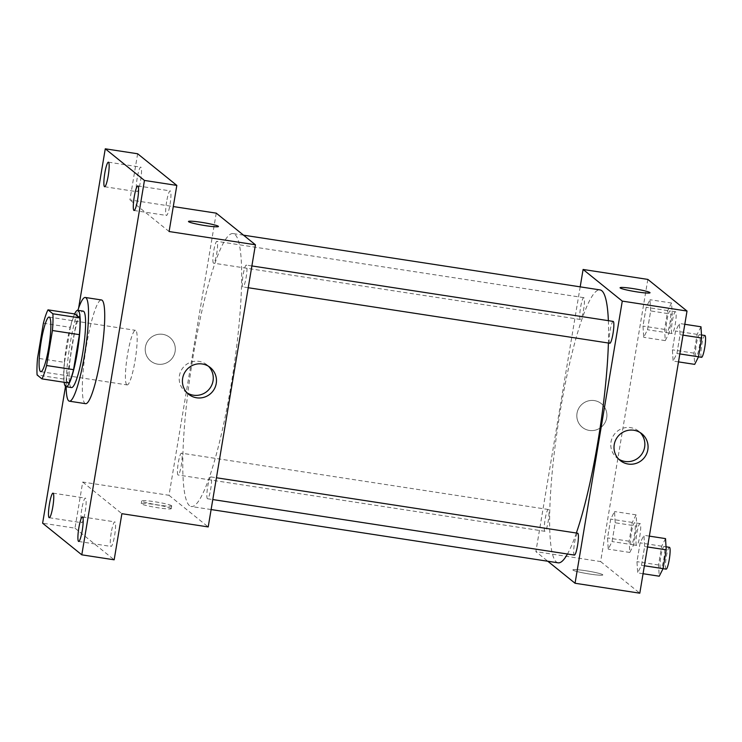 <?xml version="1.0" encoding="UTF-8"?>
<svg xmlns="http://www.w3.org/2000/svg" width="742" height="742" viewBox="0 0 742 742"><rect width="100%" height="100%" fill="white"/><g stroke="black" fill="none" stroke-linecap="round" stroke-linejoin="round"><path stroke-width="0.56" stroke-dasharray="3.71 2.78" d="M126.761 384.746A27.612 4.202 98.7 0 1 127.336 355.78A27.612 4.202 98.7 0 1 135.489 330.329A27.612 4.202 98.7 0 1 135.452 358.256A27.612 4.202 98.7 0 1 127.105 384.913A27.612 4.202 98.7 0 1 126.761 384.746M43.388 323.215L70.36 327.352L64.508 362.356L37.527 358.219M68.932 383.02L64.072 379.097L37.1 374.96M64.072 379.097A37.619 5.723 98.7 0 1 64.508 362.356M70.36 327.352A37.619 5.723 98.7 0 1 74.97 313.987M74.599 313.931A38.658 5.88 -81.3 0 0 66.678 344.251A38.658 5.88 -81.3 0 0 64.109 382.288M71.482 387.547A38.658 5.88 98.7 0 1 70.991 387.315A38.658 5.88 98.7 0 1 72.076 345.076A38.658 5.88 98.7 0 1 83.215 311.121M66.149 386.721A52.459 7.986 98.7 0 1 77.882 310.304M85.571 403.676A52.459 7.986 98.7 0 1 84.903 403.37A52.459 7.986 98.7 0 1 85.998 348.323A52.459 7.986 98.7 0 1 101.496 299.963M78.596 308.208L65.509 386.406M216.237 213.149L169.018 495.304L82.705 482.05L74.988 528.165L42.619 523.203M137.641 153.77L129.915 199.895L173.285 206.554M157.758 364.174A15.183 14.951 128.9 0 0 169.797 337.434A15.183 14.951 128.9 0 0 148.623 339.864A15.183 14.951 128.9 0 0 157.758 364.174A15.183 14.951 128.9 0 0 169.797 337.434A15.183 14.951 128.9 0 0 148.632 339.864A15.183 14.951 128.9 0 0 157.768 364.174M81.805 509.04A12.428 1.892 -81.3 0 0 81.611 522.693A12.428 1.892 -81.3 0 0 85.191 511.776A12.428 1.892 -81.3 0 0 85.386 498.123A12.428 1.892 -81.3 0 0 81.805 509.04M111.226 532.784A12.428 1.892 -81.3 0 0 111.031 546.437A12.428 1.892 -81.3 0 0 114.611 535.529A12.428 1.892 -81.3 0 0 114.806 521.876A12.428 1.892 -81.3 0 0 111.226 532.784M82.705 482.05L121.883 513.687M74.988 528.165L114.166 559.802M166.607 201.805A12.428 1.892 -81.3 0 0 166.421 215.449A12.428 1.892 -81.3 0 0 170.001 204.542A12.428 1.892 -81.3 0 0 170.187 190.889A12.428 1.892 -81.3 0 0 166.607 201.805M137.196 178.052A12.428 1.892 -81.3 0 0 137.001 191.705A12.428 1.892 -81.3 0 0 140.581 180.788A12.428 1.892 -81.3 0 0 140.776 167.135A12.428 1.892 -81.3 0 0 137.196 178.052M169.102 231.532L129.915 199.895M189.525 505.692A138.058 21.008 98.7 0 1 192.401 360.835A138.058 21.008 98.7 0 1 233.173 233.582A138.058 21.008 98.7 0 1 232.988 373.226A138.058 21.008 98.7 0 1 191.269 506.508A138.058 21.008 98.7 0 1 189.525 505.692M169.018 495.304L208.205 526.931M242.838 286.857A11.047 1.679 98.7 0 1 243.07 275.263A11.047 1.679 98.7 0 1 246.335 265.079A11.047 1.679 98.7 0 1 246.316 276.256A11.047 1.679 98.7 0 1 242.977 286.922A11.047 1.679 98.7 0 1 242.838 286.857M177.969 474.936A11.047 1.679 98.7 0 1 178.201 463.342A11.047 1.679 98.7 0 1 181.465 453.167A11.047 1.679 98.7 0 1 181.447 464.334A11.047 1.679 98.7 0 1 178.108 475.001A11.047 1.679 98.7 0 1 177.969 474.936M213.418 263.104A11.047 1.679 98.7 0 1 213.65 251.51A11.047 1.679 98.7 0 1 216.914 241.335A11.047 1.679 98.7 0 1 216.896 252.503A11.047 1.679 98.7 0 1 213.557 263.169A11.047 1.679 98.7 0 1 213.418 263.104M211.025 476.976A11.047 1.679 -81.3 0 0 210.886 476.911A11.047 1.679 -81.3 0 0 207.547 487.577A11.047 1.679 -81.3 0 0 207.528 498.745A11.047 1.679 -81.3 0 0 210.793 488.57A11.047 1.679 -81.3 0 0 211.025 476.976M171.077 508.428A15.183 1.326 9.5 0 0 155.31 504.653A15.183 1.326 9.5 0 0 141.268 503.642A15.183 1.326 9.5 0 0 156.024 507.454A15.183 1.326 9.5 0 0 171.226 508.65A15.183 1.326 9.5 0 0 171.077 508.428M171.541 505.692A15.183 1.326 9.5 0 0 155.774 501.917A15.183 1.326 9.5 0 0 141.722 500.906A15.183 1.326 9.5 0 0 156.479 504.718A15.183 1.326 9.5 0 0 171.68 505.923A15.183 1.326 9.5 0 0 171.541 505.692M218.436 226.505L218.436 226.505A15.183 1.326 -170.5 0 1 204.393 225.494A15.183 1.326 -170.5 0 1 188.626 221.719A15.183 1.326 -170.5 0 1 188.477 221.496A15.183 1.326 -170.5 0 1 188.477 221.487L188.477 221.487M187.114 392.87A17.196 16.927 -51.1 0 1 183.051 367.652A17.196 16.927 -51.1 0 1 208.558 366.307M558.123 562.826A138.058 21.008 98.7 0 1 556.379 562.009A138.058 21.008 98.7 0 1 559.255 417.152A138.058 21.008 98.7 0 1 600.028 289.899M608.366 320.665A138.058 21.008 98.7 0 1 608.403 343.017M576.348 533.025A138.058 21.008 98.7 0 1 567.472 554.005M577.74 533.238A11.047 1.679 -81.3 0 0 574.401 543.895A11.047 1.679 -81.3 0 0 574.382 555.072M580.272 319.422A11.047 1.679 98.7 0 1 580.504 307.837A11.047 1.679 98.7 0 1 583.769 297.653A11.047 1.679 98.7 0 1 583.75 308.83A11.047 1.679 98.7 0 1 580.42 319.487A11.047 1.679 98.7 0 1 580.272 319.422M544.832 531.253A11.047 1.679 98.7 0 1 545.055 519.669A11.047 1.679 98.7 0 1 548.319 509.485A11.047 1.679 98.7 0 1 548.301 520.661A11.047 1.679 98.7 0 1 544.971 531.318A11.047 1.679 98.7 0 1 544.832 531.253M609.831 343.24A11.047 1.679 98.7 0 1 609.692 343.175A11.047 1.679 98.7 0 1 609.924 331.581A11.047 1.679 98.7 0 1 613.189 321.407M580.188 286.857L535.882 551.621L547.791 561.24M647.831 279.409L600.612 561.564L535.882 551.621M589.361 430.434A15.183 14.951 128.9 0 0 601.391 403.694A15.183 14.951 128.9 0 0 580.225 406.124A15.183 14.951 128.9 0 0 589.361 430.434A15.183 14.951 128.9 0 0 601.391 403.694A15.183 14.951 128.9 0 0 580.225 406.124A15.183 14.951 128.9 0 0 589.361 430.434M680.08 334.688L679.394 323.466L675.563 331.034L672.419 349.834L673.105 361.057L676.936 353.489L680.08 334.688L679.394 323.466L675.563 331.034L672.419 349.834L673.105 361.057L676.936 353.489L680.08 334.688L682.983 335.134M615.22 522.767L614.524 511.544L610.694 519.122L607.55 537.913L608.236 549.136L612.067 541.567L615.22 522.767L614.524 511.544L610.694 519.122L607.55 537.913L608.236 549.136L612.067 541.567L615.22 522.767L636.794 526.078L636.107 514.855L632.277 522.433L629.133 541.224L629.819 552.447L633.649 544.878L636.794 526.078M600.612 561.564L639.799 593.192M650.669 310.935L649.973 299.712L646.143 307.29L642.999 326.081L643.685 337.304L647.516 329.736L650.669 310.935L649.973 299.712L646.143 307.29L642.999 326.081L643.685 337.304L647.516 329.736L650.669 310.935L672.243 314.256L671.556 303.024L667.726 310.601L664.582 329.402L665.268 340.624L669.098 333.047L672.243 314.256M644.631 546.52L643.945 535.297L640.114 542.866L636.97 561.666L637.656 572.889L641.487 565.311L644.631 546.52L643.945 535.297L640.114 542.866L636.97 561.666L637.656 572.889L641.487 565.311L644.631 546.52L647.534 546.965M602.671 574.688A15.183 1.326 9.5 0 0 586.913 570.913A15.183 1.326 9.5 0 0 572.861 569.902A15.183 1.326 9.5 0 0 587.618 573.714A15.183 1.326 9.5 0 0 602.819 574.911A15.183 1.326 9.5 0 0 602.671 574.688A15.183 1.326 9.5 0 0 586.913 570.913A15.183 1.326 9.5 0 0 572.861 569.893A15.183 1.326 9.5 0 0 587.618 573.705A15.183 1.326 9.5 0 0 602.819 574.911A15.183 1.326 9.5 0 0 602.671 574.679M650.029 292.765L650.029 292.765A15.183 1.326 -170.5 0 1 635.987 291.754A15.183 1.326 -170.5 0 1 620.219 287.979A15.183 1.326 -170.5 0 1 620.071 287.757A15.183 1.326 -170.5 0 1 620.08 287.748L620.08 287.748M618.707 459.131A17.196 16.927 -51.1 0 1 614.645 433.912A17.196 16.927 -51.1 0 1 640.151 432.567M665.528 538.609L661.697 546.186L658.544 564.977L659.239 576.2M660.566 568.261A11.047 1.679 98.7 0 1 660.797 556.667A11.047 1.679 98.7 0 1 664.053 546.492A11.047 1.679 98.7 0 1 664.044 557.659A11.047 1.679 98.7 0 1 660.705 568.326A11.047 1.679 98.7 0 1 660.566 568.261M649.352 536.123L643.945 535.297M661.697 546.186L640.114 542.866M658.544 564.977L636.97 561.666M643.064 573.714L637.656 572.889M644.39 565.766L641.487 565.311M666.103 569.151A11.047 1.679 98.7 0 1 665.964 569.086A11.047 1.679 98.7 0 1 666.186 557.492A11.047 1.679 98.7 0 1 669.451 547.318M700.977 326.777L697.137 334.354L693.993 353.146L694.688 364.368M696.015 356.429A11.047 1.679 98.7 0 1 696.246 344.835A11.047 1.679 98.7 0 1 699.502 334.661A11.047 1.679 98.7 0 1 699.493 345.828A11.047 1.679 98.7 0 1 696.154 356.494A11.047 1.679 98.7 0 1 696.015 356.429M684.801 324.291L679.394 323.466M697.137 334.354L675.563 331.034M693.993 353.146L672.419 349.834M678.503 361.883L673.105 361.057M679.839 353.934L676.936 353.489M701.552 357.319A11.047 1.679 98.7 0 1 701.403 357.254A11.047 1.679 98.7 0 1 701.635 345.67A11.047 1.679 98.7 0 1 704.9 335.486M631.145 544.507A11.047 1.679 98.7 0 1 631.377 532.923A11.047 1.679 98.7 0 1 634.642 522.739A11.047 1.679 98.7 0 1 634.623 533.906A11.047 1.679 98.7 0 1 631.284 544.572A11.047 1.679 98.7 0 1 631.145 544.507M636.107 514.855L614.524 511.544M632.277 522.433L610.694 519.122M629.133 541.224L607.55 537.913M629.819 552.447L608.236 549.136M633.649 544.878L612.067 541.567M636.543 545.333A11.047 1.679 98.7 0 1 636.775 533.748A11.047 1.679 98.7 0 1 640.031 523.564A11.047 1.679 98.7 0 1 640.021 534.741A11.047 1.679 98.7 0 1 636.682 545.398A11.047 1.679 98.7 0 1 636.543 545.333M666.594 332.676A11.047 1.679 98.7 0 1 666.826 321.091A11.047 1.679 98.7 0 1 670.091 310.907A11.047 1.679 98.7 0 1 670.072 322.084A11.047 1.679 98.7 0 1 666.733 332.741A11.047 1.679 98.7 0 1 666.594 332.676M671.556 303.024L649.973 299.712M667.726 310.601L646.143 307.29M664.582 329.402L642.999 326.081M665.268 340.624L643.685 337.304M669.098 333.047L647.516 329.736M671.992 333.501A11.047 1.679 98.7 0 1 672.224 321.917A11.047 1.679 98.7 0 1 675.48 311.733A11.047 1.679 98.7 0 1 675.47 322.909A11.047 1.679 98.7 0 1 672.131 333.566A11.047 1.679 98.7 0 1 671.992 333.501M40.791 371.659L127.105 384.913M49.167 317.075L135.489 330.329M104.631 186.734L137.001 191.705M108.406 162.173L140.776 167.135M49.241 517.721L81.611 522.693M53.016 493.152L85.386 498.123M78.661 541.465L111.031 546.437M82.436 516.905L114.806 521.876M134.052 210.487L166.421 215.449M137.817 185.917L170.187 190.889M141.722 500.906L141.268 503.642M171.68 505.923L171.226 508.65M185.426 391.665L188.644 394.271M207.027 364.916L210.246 367.513M243.506 235.168L233.173 233.582M211.118 509.55L191.269 506.508M207.528 498.745L212.787 499.552M210.886 476.911L216.432 477.765M583.769 297.653L216.914 241.335M580.42 319.487L213.557 263.169M548.319 509.485L181.465 453.167M544.971 531.318L178.108 475.001M251.881 265.933L246.335 265.079M248.236 287.729L242.977 286.922M617.019 457.925L620.238 460.532M638.621 431.176L641.839 433.773M666.028 546.789L664.053 546.492M663.042 568.678L660.705 568.326M701.478 334.957L699.502 334.661M698.491 356.846L696.154 356.494M640.031 523.564L634.642 522.739M636.682 545.398L631.284 544.572M675.48 311.733L670.091 310.907M672.131 333.566L666.733 332.741"/><path stroke-width="1.11" d="M40.439 371.492A27.612 4.202 98.7 0 1 41.014 342.526A27.612 4.202 98.7 0 1 49.167 317.075A27.612 4.202 98.7 0 1 49.13 345.002A27.612 4.202 98.7 0 1 40.791 371.659A27.612 4.202 98.7 0 1 40.439 371.492M46.57 365.518L52.432 330.515A37.619 5.723 98.7 0 0 52.858 313.773L47.998 309.85A37.619 5.723 98.7 0 0 43.388 323.215L37.527 358.219A37.619 5.723 98.7 0 0 37.1 374.96L41.96 378.884A37.619 5.723 98.7 0 0 46.57 365.518L73.541 369.655L79.403 334.651L52.432 330.515M73.541 369.655A37.619 5.723 98.7 0 1 68.932 383.02L41.96 378.884M79.403 334.651A37.619 5.723 98.7 0 0 79.83 317.91L74.97 313.987L47.998 309.85M64.109 382.288A38.658 5.88 -81.3 0 0 66.084 386.712A38.658 5.88 -81.3 0 0 77.771 349.399A38.658 5.88 -81.3 0 0 77.817 310.295A38.658 5.88 -81.3 0 0 74.599 313.931M77.817 310.295L83.215 311.121A38.658 5.88 98.7 0 1 83.16 350.224A38.658 5.88 98.7 0 1 71.482 387.547L66.084 386.712M79.83 317.91L52.858 313.773M77.882 310.304A52.459 7.986 98.7 0 1 85.311 297.477A52.459 7.986 98.7 0 1 85.237 350.549A52.459 7.986 98.7 0 1 69.386 401.19A52.459 7.986 98.7 0 1 68.718 400.884A52.459 7.986 98.7 0 1 66.149 386.721M85.311 297.477L101.496 299.963A52.459 7.986 98.7 0 1 101.422 353.034A52.459 7.986 98.7 0 1 85.571 403.676L69.386 401.19M137.632 199.57A12.428 1.892 98.7 0 1 134.052 210.487A12.428 1.892 98.7 0 1 134.07 197.919A12.428 1.892 98.7 0 1 137.817 185.917A12.428 1.892 98.7 0 1 137.632 199.57M82.241 530.558A12.428 1.892 98.7 0 1 78.661 541.465A12.428 1.892 98.7 0 1 78.68 528.898A12.428 1.892 98.7 0 1 82.436 516.905A12.428 1.892 98.7 0 1 82.241 530.558M52.821 506.805A12.428 1.892 98.7 0 1 49.241 517.721A12.428 1.892 98.7 0 1 49.26 505.154A12.428 1.892 98.7 0 1 53.016 493.152A12.428 1.892 98.7 0 1 52.821 506.805M108.211 175.817A12.428 1.892 98.7 0 1 104.631 186.734A12.428 1.892 98.7 0 1 104.65 174.166A12.428 1.892 98.7 0 1 108.406 162.173A12.428 1.892 98.7 0 1 108.211 175.817M65.509 386.406L42.619 523.203L81.796 554.831L144.449 180.436L105.271 148.808L78.596 308.208M81.796 554.831L114.166 559.802L121.883 513.687L208.205 526.931L255.424 244.786L169.102 231.532L176.819 185.407L137.641 153.77L105.271 148.808M255.424 244.786L216.237 213.149L173.285 206.554M176.819 185.407L144.449 180.436M196.621 397.786A17.196 16.927 -51.1 0 1 186.27 370.258A17.196 16.927 -51.1 0 1 214.948 387.723A17.196 16.927 -51.1 0 1 196.621 397.786M188.626 221.719A15.183 1.326 -170.5 0 1 188.477 221.487A15.183 1.326 -170.5 0 1 203.679 222.693A15.183 1.326 -170.5 0 1 218.436 226.505A15.183 1.326 -170.5 0 1 204.393 225.485A15.183 1.326 -170.5 0 1 188.626 221.719M188.477 221.487A15.183 1.326 -170.5 0 1 203.679 222.693A15.183 1.326 -170.5 0 1 218.436 226.505M208.558 366.307A17.196 16.927 -51.1 0 1 187.114 392.87M243.506 235.168L600.028 289.899A138.058 21.008 98.7 0 1 608.366 320.665M608.403 343.017A138.058 21.008 98.7 0 1 576.348 533.025M567.472 554.005A138.058 21.008 98.7 0 1 558.123 562.826L211.118 509.55M212.787 499.552L574.382 555.072A11.047 1.679 -81.3 0 0 577.647 544.888A11.047 1.679 -81.3 0 0 577.879 533.303A11.047 1.679 -81.3 0 0 577.74 533.238L216.432 477.765M251.881 265.933L613.189 321.407A11.047 1.679 98.7 0 1 613.17 332.574A11.047 1.679 98.7 0 1 609.831 343.24L248.236 287.729M547.791 561.24L575.059 583.258L622.278 301.104L583.091 269.467L580.188 286.857M575.059 583.258L639.799 593.192L687.018 311.046L647.831 279.409L583.091 269.467M687.018 311.046L622.278 301.104M628.214 464.047A17.196 16.927 -51.1 0 1 617.863 436.519A17.196 16.927 -51.1 0 1 646.542 453.983A17.196 16.927 -51.1 0 1 628.214 464.047M620.219 287.979A15.183 1.326 -170.5 0 1 620.08 287.748A15.183 1.326 -170.5 0 1 635.273 288.953A15.183 1.326 -170.5 0 1 650.029 292.765A15.183 1.326 -170.5 0 1 635.987 291.745A15.183 1.326 -170.5 0 1 620.219 287.979M620.08 287.748A15.183 1.326 -170.5 0 1 635.273 288.953A15.183 1.326 -170.5 0 1 650.029 292.765M640.151 432.567A17.196 16.927 -51.1 0 1 618.707 459.131M643.064 573.714L659.239 576.2L663.07 568.632L666.214 549.831L665.528 538.609L649.352 536.123M663.07 568.632L644.39 565.766M666.214 549.831L647.534 546.965M666.028 546.789L669.451 547.318A11.047 1.679 98.7 0 1 669.432 558.485A11.047 1.679 98.7 0 1 666.103 569.151L663.042 568.678M678.503 361.883L694.688 364.368L698.519 356.8L701.663 338L700.977 326.777L684.801 324.291M698.519 356.8L679.839 353.934M701.663 338L682.983 335.134M701.478 334.957L704.9 335.486A11.047 1.679 98.7 0 1 704.881 346.653A11.047 1.679 98.7 0 1 701.552 357.319L698.491 356.846"/></g></svg>
